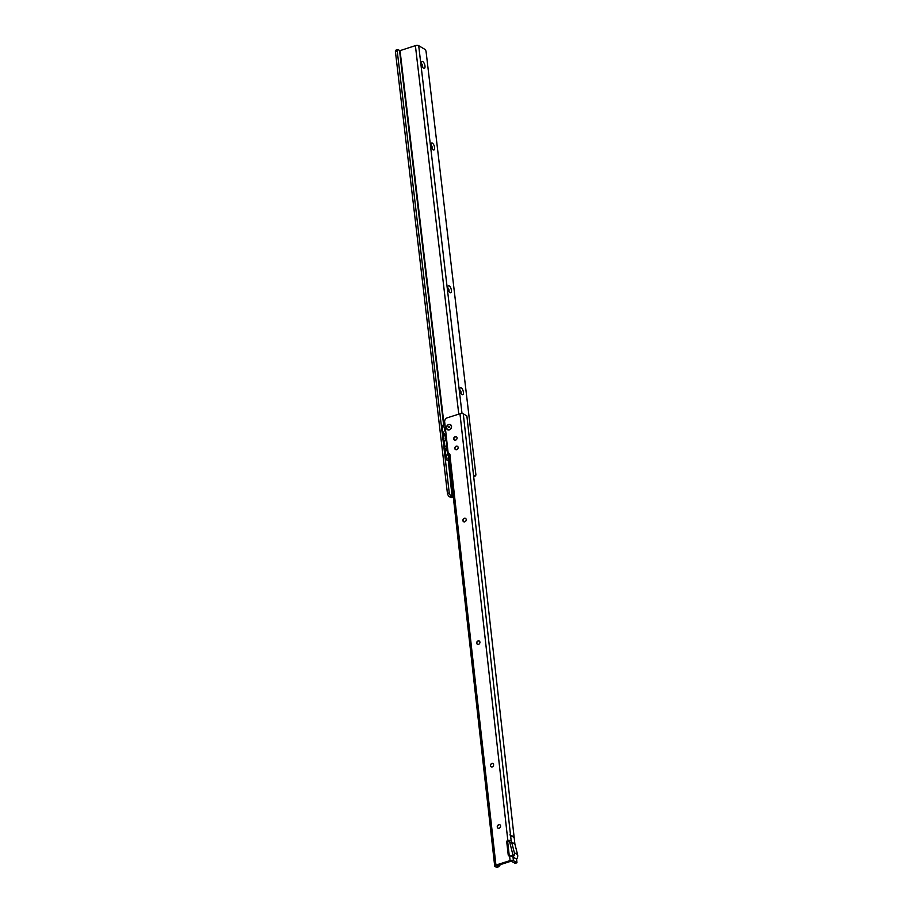 <?xml version="1.0" encoding="UTF-8"?>
<svg xmlns="http://www.w3.org/2000/svg" width="913" height="913" viewBox="0 0 913 913"><rect width="100%" height="100%" fill="white"/><g stroke="black" fill="none" stroke-linecap="round" stroke-linejoin="round"><path stroke-width="1.37" d="M498.042 828.137A1.917 1.575 120.7 0 1 499.993 824.85M491.16 766.863A1.917 1.575 120.7 0 1 493.123 763.576M477.419 644.316A1.917 1.575 120.7 0 1 479.371 641.029M463.667 521.757A1.917 1.575 120.7 0 1 465.63 518.47M455.576 449.63A1.917 1.575 120.7 0 1 457.539 446.343M454.503 440.055A1.917 1.575 120.7 0 1 456.466 436.768M448.694 424.499A2.922 2.397 120.7 0 1 449.299 429.863A2.922 2.397 120.7 0 1 448.694 424.499M498.726 824.69A1.917 1.575 120.7 0 1 499.126 828.205A1.917 1.575 120.7 0 1 498.726 824.69M491.856 763.416A1.917 1.575 120.7 0 1 492.255 766.92A1.917 1.575 120.7 0 1 491.856 763.416M478.115 640.858A1.917 1.575 120.7 0 1 478.503 644.373A1.917 1.575 120.7 0 1 478.115 640.858M464.363 518.31A1.917 1.575 120.7 0 1 464.763 521.825A1.917 1.575 120.7 0 1 464.363 518.31M456.272 446.183A1.917 1.575 120.7 0 1 456.671 449.698A1.917 1.575 120.7 0 1 456.272 446.183M455.199 436.608A1.917 1.575 120.7 0 1 455.598 440.123A1.917 1.575 120.7 0 1 455.199 436.608M509.42 856.086A1.746 1.427 120.7 0 1 509.237 855.504L507.799 842.745A1.746 1.427 120.7 0 1 508.826 840.793L511.143 840.519A1.746 0.73 -107.6 0 1 511.622 841.991L514.898 844.069L466.874 415.951L463.279 413.817A2.442 0.947 173.6 0 0 459.969 413.772L447.313 417.789A3.481 2.865 120.7 0 0 444.665 421.943L448.226 453.681L449.276 454.366M514.087 836.89L509.865 834.859L514.167 837.563M496.809 865.764L511.12 861.187L515.183 863.333L516.986 862.762L513.403 860.617L512.866 855.835A1.746 0.73 -107.6 0 0 513.06 854.762L513.152 857.113L514.339 855.104A4.873 4.006 -59.3 0 0 514.35 852.719L511.645 842.14M516.986 862.762L516.587 859.156L513.152 857.113M512.866 855.835L509.591 856.074A1.746 1.427 120.7 0 1 508.21 854.899L506.772 842.128A1.746 1.427 120.7 0 1 507.799 840.188L511.143 840.519L510.572 835.418M500.495 864.565L498.886 866.517A2.088 0.879 72.4 0 1 498.612 866.779A2.088 0.879 72.4 0 1 498.19 866.699L496.82 865.889M513.403 860.617A2.442 0.947 173.6 0 0 510.093 860.582L495.93 865.079A2.442 0.947 173.6 0 0 494.698 866.06A2.442 0.947 173.6 0 0 495.017 866.46L496.387 867.27A2.088 0.879 72.4 0 0 496.798 867.35L498.612 866.779M449.869 454.297A1.392 1.141 120.7 0 0 449.63 454.354L448.603 453.738A1.392 1.141 120.7 0 1 449.949 454.64L450.029 455.279A1.392 1.141 120.7 0 1 450.006 455.69L449.105 457.892M497.311 865.581L498.886 866.517M509.34 841.09A1.746 0.73 -107.6 0 1 509.819 842.573L512.592 853.552A2.785 2.283 -59.3 0 1 512.581 854.91L511.371 856.303M516.587 859.156A4.873 4.006 -59.3 0 0 517.603 854.648L514.898 844.069M508.826 840.793L507.799 840.188L459.969 413.772M449.39 454.434L449.322 454.412A3.835 3.15 120.7 0 1 448.922 455.701L447.039 454.583A8.365 6.859 120.7 0 0 446.126 459.638L445.236 451.992A1.746 1.427 120.7 0 1 445.453 453.898M509.865 834.859L513.951 837.289M445.692 431.119A6.231 5.113 120.7 0 1 445.43 428.779M445.213 426.839A6.231 5.113 -59.3 0 0 445.806 432.1M445.852 432.568A6.448 5.284 120.7 0 1 445.145 426.2M448.454 427.375L448.956 426.588L449.595 427.022L448.454 427.375M449.322 429.795A2.842 2.328 120.7 0 1 448.74 424.602A2.842 2.328 120.7 0 1 449.322 429.795M422.491 67.083A1.917 0.799 72.1 0 0 422.639 65.987A1.917 0.799 72.1 0 0 421.486 63.682A1.917 0.799 72.1 0 0 421.372 63.625M424.99 66.01A3.663 1.529 -107.9 0 1 423.529 68.247A3.663 1.529 -107.9 0 1 421.407 63.876A3.663 1.529 -107.9 0 1 421.532 62.073A3.663 1.529 -107.9 0 1 423.404 62.118A3.663 1.529 -107.9 0 1 424.99 66.01M432.1 148.636A1.917 0.799 72.1 0 0 432.237 147.552A1.917 0.799 72.1 0 0 431.084 145.247A1.917 0.799 72.1 0 0 430.982 145.19M434.599 147.575A3.663 1.529 -107.9 0 1 433.139 149.812A3.663 1.529 -107.9 0 1 431.004 145.441A3.663 1.529 -107.9 0 1 431.13 143.638A3.663 1.529 -107.9 0 1 433.002 143.672A3.663 1.529 -107.9 0 1 434.599 147.575M448.899 291.373A1.917 0.799 72.1 0 0 449.036 290.288A1.917 0.799 72.1 0 0 447.895 287.972A1.917 0.799 72.1 0 0 447.781 287.915M451.399 290.311A3.663 1.529 -107.9 0 1 449.938 292.548A3.663 1.529 -107.9 0 1 447.804 288.166A3.663 1.529 -107.9 0 1 447.941 286.362A3.663 1.529 -107.9 0 1 449.801 286.408A3.663 1.529 -107.9 0 1 451.399 290.311M460.905 393.32A1.917 0.799 72.1 0 0 461.042 392.236A1.917 0.799 72.1 0 0 459.901 389.919A1.917 0.799 72.1 0 0 459.787 389.874M463.405 392.259A3.663 1.529 -107.9 0 1 461.944 394.496A3.663 1.529 -107.9 0 1 459.81 390.125A3.663 1.529 -107.9 0 1 459.935 388.31A3.663 1.529 -107.9 0 1 461.807 388.356A3.663 1.529 -107.9 0 1 463.405 392.259M447.142 444.095A1.746 1.427 120.7 0 1 446.4 444.38L446.925 448.899A1.746 1.427 120.7 0 1 447.667 448.694M449.002 458.646A1.746 1.427 120.7 0 1 448.123 459.034L452.083 496.649L453.247 496.432M421.407 63.956A1.917 0.799 -107.9 0 1 422.331 66.797M431.016 145.521A1.917 0.799 -107.9 0 1 431.929 148.351M447.815 288.246A1.917 0.799 -107.9 0 1 448.74 291.087M459.821 390.205A1.917 0.799 -107.9 0 1 460.734 393.035M447.153 449.789L447.758 449.584M443.113 434.029L445.236 451.992M396.219 50.283A2.088 0.879 72.1 0 0 395.797 50.215L397.612 49.622A2.088 0.879 72.1 0 1 398.022 49.701L400.042 50.626L415.392 45.65A2.442 0.947 173.3 0 1 418.702 45.684L424.865 49.348A2.088 0.879 72.1 0 1 426.086 51.664L475.878 474.577A3.481 1.461 72.1 0 1 475.205 476.027A3.481 1.461 72.1 0 1 474.509 475.901L473.527 475.319M397.612 49.622A2.088 0.879 72.1 0 0 397.212 50.808L449.242 492.837A3.481 1.461 72.1 0 0 451.159 496.101L452.083 496.649M449.458 454.412L449.664 456.158M446.4 444.38L446.925 448.899L447.735 449.379M395.797 50.215A2.088 0.879 72.1 0 0 395.397 51.39L447.438 493.419A3.481 1.461 72.1 0 0 449.344 496.683L450.269 497.243A2.442 0.947 173.3 0 0 453.339 497.334M395.409 51.47L397.212 50.888M447.438 493.419L449.242 492.837M443.729 439.244L443.729 439.244A1.746 1.427 -59.3 0 0 443.501 437.338M446.286 446.662L444.505 445.612A8.365 6.859 -59.3 0 1 445.316 439.929A3.835 3.15 -59.3 0 0 445.304 436.323M446.879 441.755A8.365 6.859 -59.3 0 0 446.274 444.311M447.941 451.205L446.537 450.371A3.835 3.15 120.7 0 1 447.039 454.583M446.537 450.371A8.365 6.859 120.7 0 1 444.505 445.612M447.998 458.965A8.365 6.859 120.7 0 1 448.922 455.701M447.918 450.954A8.365 6.859 120.7 0 1 446.822 449.036M496.387 867.27L498.19 866.699M450.006 455.69L495.93 865.079M514.339 855.104L513.083 854.967M511.622 841.991L509.819 842.573M510.493 834.756L463.279 413.817M510.093 860.582L509.591 856.074M506.772 842.128L507.799 842.745M508.21 854.899L509.237 855.504M449.63 454.354L448.603 453.738M517.603 854.648L514.35 852.719M444.757 422.742A9.062 7.43 -59.3 0 0 446.24 436.026M446.343 436.882A9.758 8 120.7 0 1 445.544 436.482A9.758 8 120.7 0 1 444.722 422.491M454.389 437.418A9.758 8 -59.3 0 0 455.69 436.642M399.563 50.614L443.524 423.974M447.838 460.654L446.126 459.638M448.123 459.034L452.551 496.661M458.783 414.16L415.392 45.65M400.042 50.626L443.923 423.347M473.63 476.187L474.509 475.901M462.012 413.521L418.702 45.684M395.397 51.39L397.212 50.808M449.344 496.683L451.159 496.101M446.777 440.796L445.316 439.929M494.698 866.06L448.876 457.516M444.699 422.32L441.96 430.126L446.343 436.95M454.286 437.555L455.884 436.631M473.664 476.529L475.205 476.027"/></g></svg>
